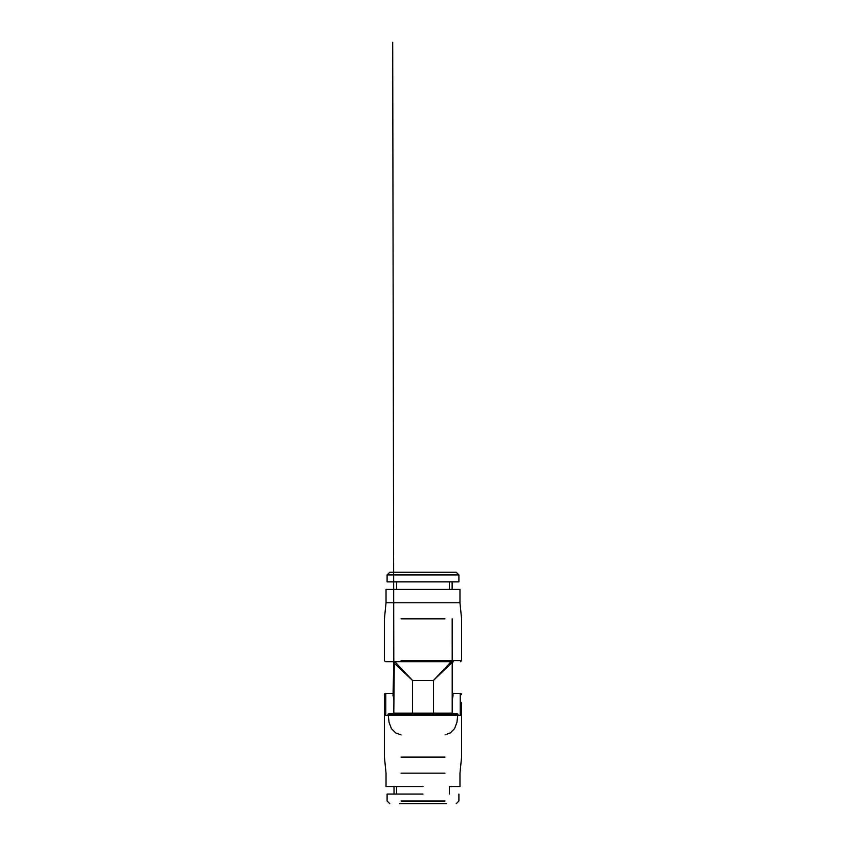 <?xml version="1.0" encoding="UTF-8"?>
<svg xmlns="http://www.w3.org/2000/svg" width="846" height="846" viewBox="0 0 846 846"><rect width="100%" height="100%" fill="white"/><g stroke="black" fill="none" stroke-linecap="round" stroke-linejoin="round"><path stroke-width="1.27" d="M452.198 669.873L452.198 686.381M452.039 662.217L450.495 661.709L451.711 661.709C463.322 661.709 463.322 661.709 451.711 661.709L452.198 662.788L451.13 661.709L452.198 662.788L451.13 661.709L452.198 662.788L453.276 661.709L452.198 662.788L452.198 713.146A1.068 1.068 90 0 0 453.276 714.225L452.198 713.146L433.448 713.146L433.448 680.47L451.711 662.788M401.036 734.931L395.717 732.922L391.455 728.67L389.044 722.283L388.282 715.293L389.646 714.225L456.354 714.225L457.718 715.293L456.967 722.209L454.609 728.565L450.358 732.879L444.964 734.931M401.036 757.085L444.964 757.085M401.036 773.159L444.964 773.159M440.544 672.94L448.729 664.258M393.802 713.146L412.552 713.146L412.552 714.225L392.724 714.225L393.802 713.146L394.289 661.709L385.49 661.709L393.253 661.709M433.448 714.225L433.448 713.146L412.552 713.146L412.552 680.47L393.802 662.788L394.87 661.709L393.824 662.566M392.724 661.709A1.068 1.068 0 0 1 393.802 662.767L393.802 662.682M444.964 661.709L451.13 661.709L433.448 680.47L412.552 680.47L394.87 661.709L451.13 661.709L452.198 662.778L453.276 661.709M444.964 618.849L401.036 618.849M459.97 602.775L386.03 602.775L386.03 589.376L459.97 589.376L459.97 602.775L461.578 618.849L461.578 660.641L401.036 660.641M393.802 700.097L392.999 693.329L385.765 693.329A1.343 1.343 0 0 0 384.422 694.661L384.422 715.293L384.422 702.476L384.422 715.293L461.578 715.293L461.578 702.434L461.578 715.293L457.718 715.293M384.422 702.434L384.422 694.682M461.578 702.434L461.578 715.293L460.51 714.225M423 794.056L387.098 794.056L396.615 794.056L396.615 786.558L386.03 786.558L423 786.558M444.964 801.025L401.036 801.025M399.481 803.7L446.519 803.7M389.784 572.234L456.216 572.234L458.902 574.91L387.098 574.91L389.784 572.234M387.098 574.91L387.098 581.879L458.902 581.879L458.902 574.91M449.385 589.376L449.385 581.879M396.615 589.376L396.615 581.879M461.578 715.293L461.578 757.085L459.97 773.159L459.97 786.558L449.385 786.558L449.385 794.056M461.578 694.661A1.343 1.343 0 0 0 460.235 693.329L453.001 693.329L452.198 692.525M387.923 714.225L389.646 713.442L389.646 714.225M452.198 695.201L453.001 695.909L452.198 700.097L453.001 695.962M456.354 714.225L456.354 713.442L458.077 714.225M453.276 714.225L434.876 714.225M393.802 686.381L393.824 661.709M388.282 715.293L384.422 715.293L385.49 714.225M453.001 695.909L453.001 693.329M444.964 660.641L461.578 660.641L460.51 661.709M392.999 695.909L393.802 695.201L392.999 695.909L393.802 662.788L393.094 693.329M385.765 714.225L385.765 693.329M460.235 715.293L460.235 693.329M393.76 713.442L389.646 713.442M456.354 713.442L452.24 713.442M386.03 786.558L386.03 773.159L384.422 757.085L384.422 715.293M386.03 602.775L384.422 618.849L384.422 660.641L385.49 661.709M393.792 669.873L392.703 42.3L393.802 662.788L394.606 661.741M394.014 786.558L394.035 794.056L394.014 786.558M392.999 693.329L393.802 692.525M458.902 794.056L458.902 801.025L456.216 803.7L458.902 801.025M389.784 803.7L387.098 801.025L387.098 794.056M444.964 714.225L444.964 713.146M401.036 713.146L401.036 714.225M451.055 661.709L452.198 662.788L452.166 618.849M452.134 589.376L452.124 581.879L452.145 589.376"/></g></svg>
